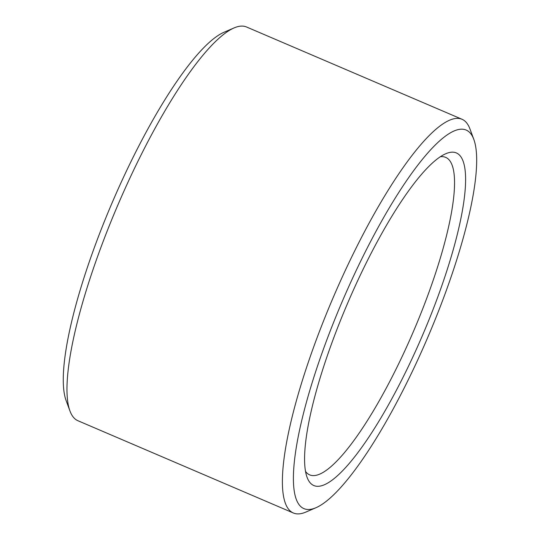 <?xml version="1.0" encoding="UTF-8"?>
<svg xmlns="http://www.w3.org/2000/svg" width="540" height="540" viewBox="0 0 540 540"><rect width="100%" height="100%" fill="white"/><g stroke="black" fill="none" stroke-linecap="round" stroke-linejoin="round"><path stroke-width="0.81" d="M417.933 345.809A180.92 40.736 -66.8 0 1 307.112 477.394A180.92 40.736 -66.8 0 1 347.612 303.25A180.92 40.736 -66.8 0 1 445.702 153.765A180.92 40.736 -66.8 0 1 417.933 345.809M422.476 349.475A205.936 46.373 -66.8 0 1 316.035 507.688A205.936 46.373 -66.8 0 1 342.434 301.03A205.936 46.373 -66.8 0 1 473.789 139.32A205.936 46.373 -66.8 0 1 422.476 349.475M440.296 156.755A172.699 38.887 -66.8 0 1 445.682 157.376A172.699 38.887 -66.8 0 1 409.07 341.449A172.699 38.887 -66.8 0 1 309.71 474.889A172.699 38.887 -66.8 0 1 305.539 471.42M316.035 507.688L305.91 512.055A214.164 48.222 -66.8 0 1 293.389 513A214.164 48.222 -66.8 0 1 333.362 297.149A214.164 48.222 -66.8 0 1 462.004 119.266A214.164 48.222 -66.8 0 1 469.962 128.979L473.789 139.32M293.389 513L77.942 420.734A214.164 48.222 -66.8 0 1 69.977 411.021A214.164 48.222 -66.8 0 1 117.922 204.883A214.164 48.222 -66.8 0 1 234.029 27.945A214.164 48.222 -66.8 0 1 246.557 27L462.004 119.266M69.977 411.021L66.157 400.68A205.936 46.373 -66.8 0 1 112.259 202.46A205.936 46.373 -66.8 0 1 223.911 32.312L234.029 27.945"/></g></svg>
